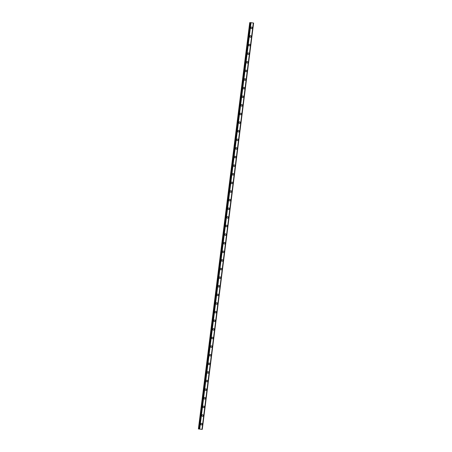 <?xml version="1.0" encoding="UTF-8"?>
<svg xmlns="http://www.w3.org/2000/svg" width="452" height="452" viewBox="0 0 452 452"><rect width="100%" height="100%" fill="white"/><g stroke="black" fill="none" stroke-linecap="round" stroke-linejoin="round"><path stroke-width="0.68" d="M201.468 423.343A0.797 0.763 -91 0 1 202.236 424.242A0.797 0.763 -91 0 1 201.496 424.936A0.797 0.763 -91 0 1 200.728 424.032A0.797 0.763 -91 0 1 201.468 423.343A0.797 0.763 -91 0 1 202.236 424.242A0.797 0.763 -91 0 1 201.496 424.936M202.558 414.727A0.797 0.763 -91 0 1 203.327 415.631A0.797 0.763 -91 0 1 202.586 416.32A0.797 0.763 -91 0 1 201.818 415.416A0.797 0.763 -91 0 1 202.558 414.727A0.797 0.763 -91 0 1 203.327 415.631A0.797 0.763 -91 0 1 202.586 416.32M203.643 406.111A0.797 0.763 -91 0 1 204.411 407.015A0.797 0.763 -91 0 1 203.671 407.704A0.797 0.763 -91 0 1 202.908 406.8A0.797 0.763 -91 0 1 203.643 406.111A0.797 0.763 -91 0 1 204.411 407.015A0.797 0.763 -91 0 1 203.671 407.704M204.733 397.494A0.797 0.763 -91 0 1 205.502 398.398A0.797 0.763 -91 0 1 204.762 399.088A0.797 0.763 -91 0 1 203.993 398.184A0.797 0.763 -91 0 1 204.733 397.494A0.797 0.763 -91 0 1 205.502 398.398A0.797 0.763 -91 0 1 204.762 399.088M205.824 388.878A0.797 0.763 -91 0 1 206.592 389.782A0.797 0.763 -91 0 1 205.852 390.471A0.797 0.763 -91 0 1 205.084 389.573A0.797 0.763 -91 0 1 205.824 388.878A0.797 0.763 -91 0 1 206.592 389.782A0.797 0.763 -91 0 1 205.852 390.471M206.909 380.268A0.797 0.763 -91 0 1 207.677 381.166A0.797 0.763 -91 0 1 206.937 381.861A0.797 0.763 -91 0 1 206.168 380.957A0.797 0.763 -91 0 1 206.909 380.268A0.797 0.763 -91 0 1 207.677 381.166A0.797 0.763 -91 0 1 206.937 381.861M207.999 371.651A0.797 0.763 -91 0 1 208.767 372.555A0.797 0.763 -91 0 1 208.027 373.245A0.797 0.763 -91 0 1 207.259 372.341A0.797 0.763 -91 0 1 207.999 371.651A0.797 0.763 -91 0 1 208.767 372.555A0.797 0.763 -91 0 1 208.027 373.245M209.09 363.035A0.797 0.763 -91 0 1 209.852 363.939A0.797 0.763 -91 0 1 209.118 364.628A0.797 0.763 -91 0 1 208.349 363.724A0.797 0.763 -91 0 1 209.09 363.035A0.797 0.763 -91 0 1 209.858 363.939A0.797 0.763 -91 0 1 209.118 364.628M210.174 354.419A0.797 0.763 -91 0 1 210.943 355.323A0.797 0.763 -91 0 1 210.203 356.012A0.797 0.763 -91 0 1 209.434 355.114A0.797 0.763 -91 0 1 210.174 354.419A0.797 0.763 -91 0 1 210.943 355.323A0.797 0.763 -91 0 1 210.203 356.012M211.265 345.803A0.797 0.763 -91 0 1 212.033 346.707A0.797 0.763 -91 0 1 211.293 347.396A0.797 0.763 -91 0 1 210.525 346.498A0.797 0.763 -91 0 1 211.265 345.803A0.797 0.763 -91 0 1 212.033 346.707A0.797 0.763 -91 0 1 211.293 347.396M212.35 337.192A0.797 0.763 -91 0 1 213.118 338.09A0.797 0.763 -91 0 1 212.378 338.785A0.797 0.763 -91 0 1 211.615 337.881A0.797 0.763 -91 0 1 212.35 337.192A0.797 0.763 -91 0 1 213.118 338.09A0.797 0.763 -91 0 1 212.378 338.785M213.44 328.576A0.797 0.763 -91 0 1 214.208 329.48A0.797 0.763 -91 0 1 213.468 330.169A0.797 0.763 -91 0 1 212.7 329.265A0.797 0.763 -91 0 1 213.44 328.576A0.797 0.763 -91 0 1 214.208 329.48A0.797 0.763 -91 0 1 213.468 330.169M214.53 319.959A0.797 0.763 -91 0 1 215.299 320.863A0.797 0.763 -91 0 1 214.559 321.553A0.797 0.763 -91 0 1 213.79 320.649A0.797 0.763 -91 0 1 214.53 319.959A0.797 0.763 -91 0 1 215.299 320.863A0.797 0.763 -91 0 1 214.559 321.553M215.615 311.343A0.797 0.763 -91 0 1 216.384 312.247A0.797 0.763 -91 0 1 215.644 312.937A0.797 0.763 -91 0 1 214.875 312.038A0.797 0.763 -91 0 1 215.615 311.343A0.797 0.763 -91 0 1 216.384 312.247A0.797 0.763 -91 0 1 215.644 312.937M216.706 302.733A0.797 0.763 -91 0 1 217.474 303.631A0.797 0.763 -91 0 1 216.734 304.326A0.797 0.763 -91 0 1 215.966 303.422A0.797 0.763 -91 0 1 216.706 302.733A0.797 0.763 -91 0 1 217.474 303.631A0.797 0.763 -91 0 1 216.734 304.326M217.796 294.116A0.797 0.763 -91 0 1 218.559 295.015A0.797 0.763 -91 0 1 217.824 295.71A0.797 0.763 -91 0 1 217.056 294.806A0.797 0.763 -91 0 1 217.796 294.116A0.797 0.763 -91 0 1 218.565 295.015A0.797 0.763 -91 0 1 217.824 295.71M218.881 285.5A0.797 0.763 -91 0 1 219.649 286.404A0.797 0.763 -91 0 1 218.909 287.093A0.797 0.763 -91 0 1 218.141 286.189A0.797 0.763 -91 0 1 218.881 285.5A0.797 0.763 -91 0 1 219.649 286.404A0.797 0.763 -91 0 1 218.909 287.093M219.971 276.884A0.797 0.763 -91 0 1 220.74 277.788A0.797 0.763 -91 0 1 220 278.477A0.797 0.763 -91 0 1 219.231 277.573A0.797 0.763 -91 0 1 219.971 276.884A0.797 0.763 -91 0 1 220.74 277.788A0.797 0.763 -91 0 1 220 278.477M221.056 268.268A0.797 0.763 -91 0 1 221.825 269.172A0.797 0.763 -91 0 1 221.084 269.861A0.797 0.763 -91 0 1 220.322 268.963A0.797 0.763 -91 0 1 221.056 268.268A0.797 0.763 -91 0 1 221.825 269.172A0.797 0.763 -91 0 1 221.084 269.861M222.147 259.657A0.797 0.763 -91 0 1 222.915 260.555A0.797 0.763 -91 0 1 222.175 261.25A0.797 0.763 -91 0 1 221.407 260.346A0.797 0.763 -91 0 1 222.147 259.657A0.797 0.763 -91 0 1 222.915 260.555A0.797 0.763 -91 0 1 222.175 261.25M223.237 251.041A0.797 0.763 -91 0 1 224.006 251.939A0.797 0.763 -91 0 1 223.265 252.634A0.797 0.763 -91 0 1 222.497 251.73A0.797 0.763 -91 0 1 223.237 251.041A0.797 0.763 -91 0 1 224.006 251.939A0.797 0.763 -91 0 1 223.265 252.634M224.322 242.425A0.797 0.763 -91 0 1 225.09 243.329A0.797 0.763 -91 0 1 224.35 244.018A0.797 0.763 -91 0 1 223.582 243.114A0.797 0.763 -91 0 1 224.322 242.425A0.797 0.763 -91 0 1 225.09 243.329A0.797 0.763 -91 0 1 224.35 244.018M225.412 233.808A0.797 0.763 -91 0 1 226.181 234.712A0.797 0.763 -91 0 1 225.441 235.402A0.797 0.763 -91 0 1 224.672 234.498A0.797 0.763 -91 0 1 225.412 233.808A0.797 0.763 -91 0 1 226.181 234.712A0.797 0.763 -91 0 1 225.441 235.402M226.503 225.192A0.797 0.763 -91 0 1 227.266 226.096A0.797 0.763 -91 0 1 226.531 226.785A0.797 0.763 -91 0 1 225.763 225.887A0.797 0.763 -91 0 1 226.503 225.192A0.797 0.763 -91 0 1 227.271 226.096A0.797 0.763 -91 0 1 226.531 226.785M227.588 216.581A0.797 0.763 -91 0 1 228.356 217.48A0.797 0.763 -91 0 1 227.616 218.175A0.797 0.763 -91 0 1 226.847 217.271A0.797 0.763 -91 0 1 227.588 216.581A0.797 0.763 -91 0 1 228.356 217.48A0.797 0.763 -91 0 1 227.616 218.175M228.678 207.965A0.797 0.763 -91 0 1 229.446 208.869A0.797 0.763 -91 0 1 228.706 209.558A0.797 0.763 -91 0 1 227.938 208.654A0.797 0.763 -91 0 1 228.678 207.965A0.797 0.763 -91 0 1 229.446 208.869A0.797 0.763 -91 0 1 228.706 209.558M229.763 199.349A0.797 0.763 -91 0 1 230.531 200.253A0.797 0.763 -91 0 1 229.791 200.942A0.797 0.763 -91 0 1 229.028 200.038A0.797 0.763 -91 0 1 229.769 199.349A0.797 0.763 -91 0 1 230.531 200.253A0.797 0.763 -91 0 1 229.791 200.942M230.853 190.733A0.797 0.763 -91 0 1 231.622 191.637A0.797 0.763 -91 0 1 230.882 192.326A0.797 0.763 -91 0 1 230.113 191.422A0.797 0.763 -91 0 1 230.853 190.733A0.797 0.763 -91 0 1 231.622 191.637A0.797 0.763 -91 0 1 230.882 192.326M231.944 182.116A0.797 0.763 -91 0 1 232.712 183.02A0.797 0.763 -91 0 1 231.972 183.71A0.797 0.763 -91 0 1 231.204 182.811A0.797 0.763 -91 0 1 231.944 182.116A0.797 0.763 -91 0 1 232.712 183.02A0.797 0.763 -91 0 1 231.972 183.71M233.029 173.506A0.797 0.763 -91 0 1 233.797 174.404A0.797 0.763 -91 0 1 233.057 175.099A0.797 0.763 -91 0 1 232.288 174.195A0.797 0.763 -91 0 1 233.029 173.506A0.797 0.763 -91 0 1 233.797 174.404A0.797 0.763 -91 0 1 233.057 175.099M234.119 164.89A0.797 0.763 -91 0 1 234.887 165.794A0.797 0.763 -91 0 1 234.147 166.483A0.797 0.763 -91 0 1 233.379 165.579A0.797 0.763 -91 0 1 234.119 164.89A0.797 0.763 -91 0 1 234.887 165.794A0.797 0.763 -91 0 1 234.147 166.483M235.209 156.273A0.797 0.763 -91 0 1 235.972 157.177A0.797 0.763 -91 0 1 235.238 157.867A0.797 0.763 -91 0 1 234.469 156.963A0.797 0.763 -91 0 1 235.209 156.273A0.797 0.763 -91 0 1 235.978 157.177A0.797 0.763 -91 0 1 235.238 157.867M236.294 147.657A0.797 0.763 -91 0 1 237.063 148.561A0.797 0.763 -91 0 1 236.323 149.25A0.797 0.763 -91 0 1 235.554 148.352A0.797 0.763 -91 0 1 236.294 147.657A0.797 0.763 -91 0 1 237.063 148.561A0.797 0.763 -91 0 1 236.323 149.25M237.385 139.041A0.797 0.763 -91 0 1 238.153 139.945A0.797 0.763 -91 0 1 237.413 140.634A0.797 0.763 -91 0 1 236.645 139.736A0.797 0.763 -91 0 1 237.385 139.041A0.797 0.763 -91 0 1 238.153 139.945A0.797 0.763 -91 0 1 237.413 140.634M238.47 130.43A0.797 0.763 -91 0 1 239.238 131.329A0.797 0.763 -91 0 1 238.498 132.024A0.797 0.763 -91 0 1 237.735 131.12A0.797 0.763 -91 0 1 238.475 130.43A0.797 0.763 -91 0 1 239.238 131.329A0.797 0.763 -91 0 1 238.498 132.024M239.56 121.814A0.797 0.763 -91 0 1 240.328 122.718A0.797 0.763 -91 0 1 239.588 123.407A0.797 0.763 -91 0 1 238.82 122.503A0.797 0.763 -91 0 1 239.56 121.814A0.797 0.763 -91 0 1 240.328 122.718A0.797 0.763 -91 0 1 239.588 123.407M240.65 113.198A0.797 0.763 -91 0 1 241.419 114.102A0.797 0.763 -91 0 1 240.679 114.791A0.797 0.763 -91 0 1 239.91 113.887A0.797 0.763 -91 0 1 240.65 113.198A0.797 0.763 -91 0 1 241.419 114.102A0.797 0.763 -91 0 1 240.679 114.791M241.735 104.581A0.797 0.763 -91 0 1 242.504 105.485A0.797 0.763 -91 0 1 241.763 106.175A0.797 0.763 -91 0 1 240.995 105.276A0.797 0.763 -91 0 1 241.735 104.581A0.797 0.763 -91 0 1 242.504 105.485A0.797 0.763 -91 0 1 241.763 106.175M242.826 95.971A0.797 0.763 -91 0 1 243.594 96.869A0.797 0.763 -91 0 1 242.854 97.564A0.797 0.763 -91 0 1 242.086 96.66A0.797 0.763 -91 0 1 242.826 95.971A0.797 0.763 -91 0 1 243.594 96.869A0.797 0.763 -91 0 1 242.854 97.564M243.916 87.355A0.797 0.763 -91 0 1 244.679 88.253A0.797 0.763 -91 0 1 243.944 88.948A0.797 0.763 -91 0 1 243.176 88.044A0.797 0.763 -91 0 1 243.916 87.355A0.797 0.763 -91 0 1 244.685 88.253A0.797 0.763 -91 0 1 243.944 88.948M245.001 78.738A0.797 0.763 -91 0 1 245.769 79.642A0.797 0.763 -91 0 1 245.029 80.332A0.797 0.763 -91 0 1 244.261 79.428A0.797 0.763 -91 0 1 245.001 78.738A0.797 0.763 -91 0 1 245.769 79.642A0.797 0.763 -91 0 1 245.029 80.332M246.091 70.122A0.797 0.763 -91 0 1 246.86 71.026A0.797 0.763 -91 0 1 246.12 71.715A0.797 0.763 -91 0 1 245.351 70.811A0.797 0.763 -91 0 1 246.091 70.122A0.797 0.763 -91 0 1 246.86 71.026A0.797 0.763 -91 0 1 246.12 71.715M247.176 61.506A0.797 0.763 -91 0 1 247.945 62.41A0.797 0.763 -91 0 1 247.204 63.099A0.797 0.763 -91 0 1 246.442 62.201A0.797 0.763 -91 0 1 247.182 61.506A0.797 0.763 -91 0 1 247.945 62.41A0.797 0.763 -91 0 1 247.21 63.099M248.267 52.895A0.797 0.763 -91 0 1 249.035 53.794A0.797 0.763 -91 0 1 248.295 54.489A0.797 0.763 -91 0 1 247.526 53.585A0.797 0.763 -91 0 1 248.267 52.895A0.797 0.763 -91 0 1 249.035 53.794A0.797 0.763 -91 0 1 248.295 54.489M249.357 44.279A0.797 0.763 -91 0 1 250.125 45.177A0.797 0.763 -91 0 1 249.385 45.872A0.797 0.763 -91 0 1 248.617 44.968A0.797 0.763 -91 0 1 249.357 44.279A0.797 0.763 -91 0 1 250.125 45.177A0.797 0.763 -91 0 1 249.385 45.872M250.442 35.663A0.797 0.763 -91 0 1 251.21 36.567A0.797 0.763 -91 0 1 250.47 37.256A0.797 0.763 -91 0 1 249.702 36.352A0.797 0.763 -91 0 1 250.442 35.663A0.797 0.763 -91 0 1 251.21 36.567A0.797 0.763 -91 0 1 250.47 37.256M251.532 27.047A0.797 0.763 -91 0 1 252.301 27.951A0.797 0.763 -91 0 1 251.561 28.64A0.797 0.763 -91 0 1 250.792 27.736A0.797 0.763 -91 0 1 251.532 27.047A0.797 0.763 -91 0 1 252.301 27.951A0.797 0.763 -91 0 1 251.561 28.64M198.383 428.959L249.719 22.611L198.575 428.954L202.281 429.389L198.575 428.954M250.385 22.656L249.905 22.611M199.083 428.954L250.397 22.6L199.129 428.942M253.589 23.035L202.259 429.383L253.617 23.041L250.459 22.6M200.05 429.112L200.355 429.157L200.05 429.112M199.886 429.117L200.36 429.157M199.84 429.112L200.179 429.157M202.281 429.389L253.617 23.041M250.527 22.606L199.191 428.948M250.561 22.611L199.23 428.954M250.894 22.645L199.564 428.988M250.911 22.645L199.575 428.988M251.046 22.656L199.711 429.004M253.318 22.979L201.987 429.321M202.061 429.338L253.391 22.995L202.055 429.338M253.561 23.029L202.23 429.377M249.979 22.617L198.643 428.959M250.493 22.6L199.162 428.948M253.612 23.041L202.276 429.383M250.397 22.6L199.061 428.948"/></g></svg>
